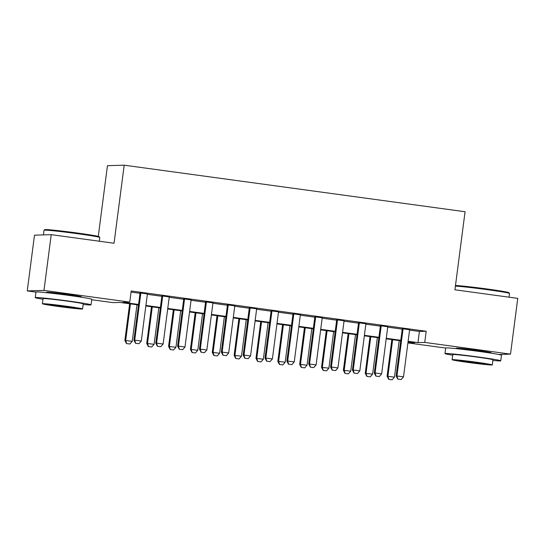 <?xml version="1.0" encoding="UTF-8"?>
<svg xmlns="http://www.w3.org/2000/svg" width="545" height="545" viewBox="0 0 545 545"><rect width="100%" height="100%" fill="white"/><g stroke="black" fill="none" stroke-linecap="round" stroke-linejoin="round"><path stroke-width="0.82" d="M48.812 292.849A17.549 0.572 7.4 0 1 46.618 292.284A17.549 0.572 7.4 0 1 67.553 294.436A17.549 0.572 7.4 0 1 81.43 296.807A17.549 0.572 7.4 0 1 79.161 296.793M458.522 348.807A17.549 0.572 7.4 0 1 456.329 348.241A17.549 0.572 7.4 0 1 477.263 350.394A17.549 0.572 7.4 0 1 491.14 352.765A17.549 0.572 7.4 0 1 488.872 352.751M98.27 236.387L107.454 165.68L124.185 165.183L465.069 211.739L454.925 289.797L517.75 298.374L510.508 354.134L498.75 354.482M445.687 348.064L408.007 342.921L414.793 342.716L408.055 341.797M408.151 341.81L408.007 342.921M138.491 304.975L119.798 302.427L113.019 302.632L91.717 299.723M35.977 292.106L27.25 290.914L43.982 290.417L129.751 302.128L122.966 302.332L138.553 304.457M43.982 290.417L51.223 234.657L34.492 235.161L27.25 290.914M147.409 293.925L140.051 292.924M169.257 296.909L161.906 295.908M191.111 299.893L183.754 298.892M212.959 302.877L205.608 301.875M234.813 305.861L227.463 304.859M256.661 308.845L249.31 307.843M278.515 311.829L271.165 310.827M300.363 314.812L293.012 313.811M322.218 317.803L314.867 316.795M344.065 320.787L336.715 319.779M365.92 323.771L358.569 322.763M387.768 326.755L380.417 325.747M409.574 330.127L419.405 331.469L426.19 331.265L131.195 290.976L129.751 302.128M131.052 292.086L140.004 293.312M147.354 294.314L161.858 296.296M169.209 297.298L183.706 299.28M191.057 300.281L205.56 302.264M212.911 303.265L227.408 305.248M234.759 306.249L249.263 308.232M256.613 309.233L271.11 311.215M278.461 312.217L292.965 314.199M300.315 315.201L314.812 317.183M322.163 318.191L336.667 320.167M344.018 321.175L358.515 323.151M365.872 324.159L380.369 326.135M387.72 327.143L402.217 329.119M409.622 329.739L402.271 328.73M51.223 234.657L114.048 243.24L124.185 165.183M426.19 331.265L424.739 342.417L510.508 354.134M408.123 341.279L417.961 342.621L424.739 342.417M145.91 305.466L160.407 307.448M167.758 308.45L182.255 310.432M189.612 311.433L204.109 313.416M211.46 314.417L225.964 316.4M233.315 317.401L247.811 319.384M255.162 320.385L269.666 322.368M277.017 323.369L291.514 325.351M298.864 326.353L313.368 328.335M320.719 329.337L335.216 331.319M342.567 332.321L357.07 334.303M364.421 335.311L378.918 337.287M386.269 338.295L400.773 340.271M400.704 340.788L386.207 338.813M378.85 337.805L364.353 335.829M357.002 334.821L342.505 332.845M335.148 331.837L320.651 329.854M313.3 328.853L298.796 326.871M291.446 325.869L276.949 323.887M269.598 322.885L255.094 320.903M247.743 319.901L233.246 317.919M225.896 316.918L211.392 314.935M204.041 313.934L189.544 311.951M182.194 310.95L167.69 308.967M160.339 307.966L145.842 305.983M419.405 331.469L417.961 342.621M397.87 379.095L401.147 379.545L397.87 379.095L396.944 375.961L396.133 375.989L402.292 328.546M409.649 329.555L403.504 376.861L396.944 375.961L403.089 328.655M401.147 379.545L403.504 376.861M396.133 375.989L397.734 379.102M391.848 339.583L387.086 376.261L394.457 377.133L399.206 340.584M388.687 379.375L392.1 379.817L388.687 379.375L387.086 376.261M392.645 339.692L387.904 376.234L388.823 379.368M394.457 377.133L392.1 379.817M455.484 285.526A27.454 0.892 7.4 0 1 487.216 289.007A27.454 0.892 7.4 0 1 508.914 292.672L509.493 293.428A28.129 0.913 -172.6 0 0 487.264 289.668A28.129 0.913 -172.6 0 0 455.402 286.125M509.023 297.182L509.507 293.462A28.129 0.913 -172.6 0 0 509.493 293.428M492.864 360.429A28.129 0.913 -172.6 0 0 500.76 360.817A28.129 0.913 -172.6 0 0 478.517 357.023A28.129 0.913 -172.6 0 0 444.972 353.569A28.129 0.913 -172.6 0 0 452.704 355.211M500.76 360.817L501.482 355.238A28.129 0.913 -172.6 0 0 479.246 351.45A28.129 0.913 -172.6 0 0 445.694 347.996L444.972 353.569M452.118 359.714L452.786 354.584A20.254 0.661 7.4 0 1 476.936 357.07A20.254 0.661 7.4 0 1 492.946 359.802L492.285 364.932A20.254 0.661 -172.6 0 0 476.269 362.2A20.254 0.661 -172.6 0 0 452.118 359.714A20.254 0.661 -172.6 0 0 468.128 362.445A20.254 0.661 -172.6 0 0 492.285 364.932M474.824 362.241A13.053 0.422 -172.6 0 0 459.258 360.64A13.053 0.422 -172.6 0 0 469.579 362.398A13.053 0.422 -172.6 0 0 485.145 364.006A13.053 0.422 -172.6 0 0 474.824 362.241M44.029 230.228L44.785 229.649A27.454 0.892 7.4 0 1 77.506 233.049A27.454 0.892 7.4 0 1 99.204 236.721L99.783 237.47A28.129 0.913 -172.6 0 0 77.553 233.71A28.129 0.913 -172.6 0 0 44.029 230.228A28.129 0.913 -172.6 0 0 44.009 230.263L43.409 234.895M99.313 241.224L99.796 237.504A28.129 0.913 -172.6 0 0 99.783 237.47M83.153 304.471A28.129 0.913 -172.6 0 0 91.049 304.859A28.129 0.913 -172.6 0 0 68.806 301.065A28.129 0.913 -172.6 0 0 35.261 297.611A28.129 0.913 -172.6 0 0 42.987 299.253M91.049 304.859L91.771 299.28A28.129 0.913 -172.6 0 0 69.528 295.492A28.129 0.913 -172.6 0 0 35.984 292.038L35.261 297.611M42.408 303.756L43.069 298.626A20.254 0.661 7.4 0 1 67.226 301.113A20.254 0.661 7.4 0 1 83.235 303.844L82.574 308.974A20.254 0.661 -172.6 0 0 66.558 306.242A20.254 0.661 -172.6 0 0 42.408 303.756A20.254 0.661 -172.6 0 0 58.417 306.488A20.254 0.661 -172.6 0 0 82.574 308.974M65.114 306.283A13.053 0.422 -172.6 0 0 49.547 304.682A13.053 0.422 -172.6 0 0 59.868 306.447A13.053 0.422 -172.6 0 0 75.428 308.048A13.053 0.422 -172.6 0 0 65.114 306.283M376.016 376.111L379.293 376.561L376.016 376.111L375.096 372.978L374.279 373.005L380.444 325.563M387.795 326.571L381.65 373.877L375.096 372.978L381.241 325.672M379.293 376.561L381.65 373.877M374.279 373.005L375.88 376.118M354.168 373.127L357.445 373.577L354.168 373.127L353.242 369.994L352.431 370.021L358.59 322.579M365.94 323.587L359.802 370.893L353.242 369.994L359.387 322.688M357.445 373.577L359.802 370.893M352.431 370.021L354.032 373.134M332.314 370.144L335.591 370.593L332.314 370.144L331.394 367.01L330.577 367.037L336.742 319.595M344.093 320.596L337.948 367.909L331.394 367.01L337.539 319.704M335.591 370.593L337.948 367.909M330.577 367.037L332.178 370.15M310.466 367.16L313.743 367.609L310.466 367.16L309.54 364.026L308.729 364.053L314.887 316.611M322.238 317.612L316.1 364.925L309.54 364.026L315.684 316.72M313.743 367.609L316.1 364.925M308.729 364.053L310.33 367.167M370 336.599L365.239 373.277L372.603 374.143L377.351 337.6M366.84 376.391L370.253 376.833L366.84 376.391L365.239 373.277M370.798 336.708L366.049 373.25L366.976 376.384M372.603 374.143L370.253 376.833M348.146 333.615L343.384 370.293L350.755 371.159L355.504 334.616M344.985 373.407L348.398 373.85L344.985 373.407L343.384 370.293M348.943 333.724L344.202 370.266L345.121 373.4M350.755 371.159L348.398 373.85M326.298 330.631L321.536 367.303L328.901 368.175L333.649 331.632M323.137 370.416L326.55 370.866L323.137 370.416L321.536 367.303M327.095 330.74L322.347 367.282L323.274 370.416M328.901 368.175L326.55 370.866M304.444 327.647L299.682 364.319L307.053 365.191L311.795 328.649M301.283 367.432L304.696 367.875L301.283 367.432L299.682 364.319M305.241 327.756L300.499 364.298L301.419 367.432M307.053 365.191L304.696 367.875M288.612 364.176L291.888 364.625L288.612 364.176L287.692 361.042L286.874 361.069L293.04 313.627M300.39 314.628L294.245 361.935L287.692 361.042L293.837 313.736M291.888 364.625L294.245 361.935M286.874 361.069L288.475 364.183M282.596 324.656L277.834 361.335L285.199 362.207L289.947 325.665M279.435 364.448L282.848 364.891L279.435 364.448L277.834 361.335M283.393 324.766L278.645 361.315L279.571 364.448M285.199 362.207L282.848 364.891M266.764 361.192L270.041 361.642L266.764 361.192L265.837 358.058L265.027 358.085L271.185 310.643M278.536 311.645L272.391 358.951L265.837 358.058L271.982 310.752M270.041 361.642L272.391 358.951M265.027 358.085L266.628 361.192M260.742 321.673L255.98 358.351L263.351 359.223L268.092 322.681M257.581 361.464L260.994 361.907L257.581 361.464L255.98 358.351M261.539 321.782L256.79 358.331L257.717 361.464M263.351 359.223L260.994 361.907M244.909 358.208L248.186 358.658L244.909 358.208L243.99 355.074L243.172 355.095L249.338 307.659M256.688 308.661L250.543 355.967L243.99 355.074L250.135 307.768M248.186 358.658L250.543 355.967M243.172 355.095L244.773 358.208M238.894 318.689L234.125 355.367L241.496 356.239L246.245 319.697M235.733 358.481L239.146 358.923L235.733 358.481L234.125 355.367M239.691 318.798L234.943 355.347L235.862 358.481M241.496 356.239L239.146 358.923M223.062 355.224L226.339 355.667L223.062 355.224L222.135 352.09L221.325 352.111L227.483 304.675M234.834 305.677L228.689 352.983L222.135 352.09L228.28 304.784M226.339 355.667L228.689 352.983M221.325 352.111L222.925 355.224M217.039 315.705L212.278 352.383L219.649 353.255L224.39 316.713M213.878 355.497L217.291 355.94L213.878 355.497L212.278 352.383M217.837 315.814L213.088 352.363L214.015 355.49M219.649 353.255L217.291 355.94M201.207 352.24L204.484 352.683L201.207 352.24L200.287 349.107L199.47 349.127L205.635 301.692M212.986 302.693L206.841 349.999L200.287 349.107L206.426 301.801M204.484 352.683L206.841 349.999M199.47 349.127L201.071 352.24M195.192 312.721L190.423 349.399L197.794 350.272L202.542 313.729M192.024 352.513L195.444 352.956L192.024 352.513L190.423 349.399M195.989 312.83L191.241 349.372L192.16 352.506M197.794 350.272L195.444 352.956M179.359 349.256L182.636 349.699L179.359 349.256L178.433 346.123L177.622 346.143L183.781 298.708M191.132 299.709L184.987 347.015L178.433 346.123L184.578 298.817M182.636 349.699L184.987 347.015M177.622 346.143L179.223 349.256M173.337 309.737L168.575 346.416L175.946 347.288L180.688 310.745M170.176 349.529L173.589 349.972L170.176 349.529L168.575 346.416M174.134 309.846L169.386 346.388L170.312 349.522M175.946 347.288L173.589 349.972M157.505 346.273L160.782 346.715L157.505 346.273L156.585 343.139L155.768 343.159L161.926 295.717M169.284 296.725L163.139 344.031L156.585 343.139L162.723 295.826M160.782 346.715L163.139 344.031M155.768 343.159L157.369 346.273M151.49 306.753L146.721 343.432L154.092 344.304L158.84 307.755M148.322 346.545L151.735 346.988L148.322 346.545L146.721 343.432M152.287 306.862L147.538 343.404L148.458 346.538M154.092 344.304L151.735 346.988M135.657 343.282L138.934 343.732L135.657 343.282L134.731 340.155L133.92 340.175L140.079 292.733M147.429 293.741L141.284 341.047L134.731 340.155L140.876 292.842M138.934 343.732L141.284 341.047M133.92 340.175L135.521 343.289M129.635 303.769L124.873 340.448L132.244 341.32L136.986 304.771M126.474 343.561L129.887 344.004L126.474 343.561L124.873 340.448M130.432 303.878L125.684 340.421L126.61 343.554M132.244 341.32L129.887 344.004M488.865 352.826L488.947 352.193M458.515 348.889L458.597 348.255M79.148 296.868L79.236 296.242M48.805 292.931L48.887 292.297"/></g></svg>
